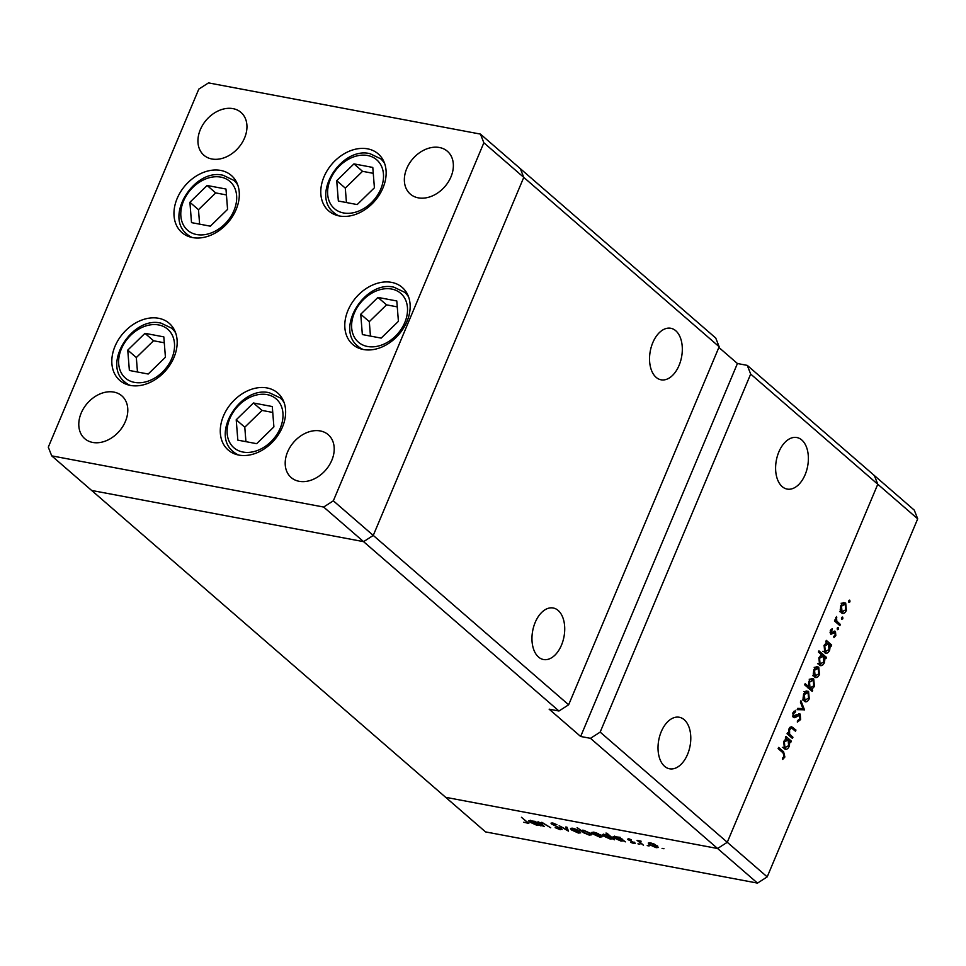 <?xml version="1.0" encoding="UTF-8"?>
<svg xmlns="http://www.w3.org/2000/svg" width="966" height="966" viewBox="0 0 966 966"><rect width="100%" height="100%" fill="white"/><g stroke="black" fill="none" stroke-linecap="round" stroke-linejoin="round"><path stroke-width="1.45" d="M158.605 318.285A37.759 28.28 130.9 0 1 169.231 323.32A37.759 28.28 130.9 0 1 170.475 364.146A37.759 28.28 130.9 0 1 130.386 385.422A37.759 28.28 130.9 0 1 119.76 380.387A37.759 28.28 130.9 0 1 118.516 339.549A37.759 28.28 130.9 0 1 158.605 318.285M220.755 170.439A37.759 28.28 130.9 0 1 231.369 175.474A37.759 28.28 130.9 0 1 232.613 216.312A37.759 28.28 130.9 0 1 192.536 237.576A37.759 28.28 130.9 0 1 181.91 232.54A37.759 28.28 130.9 0 1 180.666 191.715A37.759 28.28 130.9 0 1 220.755 170.439M367.575 148.836A37.759 28.28 130.9 0 1 378.201 153.872A37.759 28.28 130.9 0 1 379.445 194.709A37.759 28.28 130.9 0 1 339.356 215.973A37.759 28.28 130.9 0 1 328.73 210.95A37.759 28.28 130.9 0 1 327.486 170.113A37.759 28.28 130.9 0 1 367.575 148.836M391.58 282.374A37.759 28.28 130.9 0 1 402.206 287.409A37.759 28.28 130.9 0 1 403.45 328.247A37.759 28.28 130.9 0 1 363.361 349.511A37.759 28.28 130.9 0 1 352.735 344.476A37.759 28.28 130.9 0 1 351.491 303.65A37.759 28.28 130.9 0 1 391.58 282.374M267.063 387.946A37.759 28.28 130.9 0 1 277.689 392.981A37.759 28.28 130.9 0 1 278.933 433.819A37.759 28.28 130.9 0 1 238.844 455.083A37.759 28.28 130.9 0 1 228.218 450.047A37.759 28.28 130.9 0 1 226.974 409.222A37.759 28.28 130.9 0 1 267.063 387.946M211.868 158.992A28.328 21.216 -49.1 0 0 241.935 143.04A28.328 21.216 -49.1 0 0 240.993 112.418A28.328 21.216 -49.1 0 0 233.023 108.639A28.328 21.216 -49.1 0 0 202.957 124.59A28.328 21.216 -49.1 0 0 203.898 155.224A28.328 21.216 -49.1 0 0 211.868 158.992M320.289 430.945A28.328 21.216 130.9 0 1 328.259 434.724A28.328 21.216 130.9 0 1 329.189 465.346A28.328 21.216 130.9 0 1 299.122 481.297A28.328 21.216 130.9 0 1 291.152 477.53A28.328 21.216 130.9 0 1 290.223 446.896A28.328 21.216 130.9 0 1 320.289 430.945M439.445 147.508A28.328 21.216 130.9 0 1 447.403 151.276A28.328 21.216 130.9 0 1 448.345 181.898A28.328 21.216 130.9 0 1 418.278 197.849A28.328 21.216 130.9 0 1 410.309 194.081A28.328 21.216 130.9 0 1 409.379 163.459A28.328 21.216 130.9 0 1 439.445 147.508M92.712 442.44A28.328 21.216 -49.1 0 0 122.779 426.489A28.328 21.216 -49.1 0 0 121.849 395.867A28.328 21.216 -49.1 0 0 113.879 392.087A28.328 21.216 -49.1 0 0 83.813 408.038A28.328 21.216 -49.1 0 0 84.742 438.661A28.328 21.216 -49.1 0 0 92.712 442.44M719.163 346.746L715.746 338.052L520.348 168.688L523.765 177.382L719.163 346.746L568.648 704.782L558.964 711.012L549.135 709.165L580.651 736.478L737.432 363.518L747.261 365.377L874.363 475.55L877.78 484.244L727.277 842.28L717.593 848.51L757.501 883.105L485.56 831.907L445.652 797.312L717.593 848.51L445.652 797.312L91.637 490.45L363.578 541.648L373.262 535.43L523.765 177.382L520.348 168.688L480.44 134.093L208.499 82.895L198.803 89.114L48.3 447.161L51.717 455.855L323.658 507.053L333.342 500.823L483.857 142.787L480.44 134.093M558.964 711.012L323.658 507.053M568.648 704.782L333.342 500.823M483.857 142.787L523.765 177.382L373.262 535.43L363.578 541.648L91.637 490.45L51.717 455.855M652.799 342.652A26.227 15.927 -79.3 0 1 670.778 328.271A26.227 15.927 -79.3 0 1 679.062 365.426A26.227 15.927 -79.3 0 1 661.082 379.807A26.227 15.927 -79.3 0 1 652.799 342.652M535.212 622.37A26.227 15.927 -79.3 0 1 553.204 607.988A26.227 15.927 -79.3 0 1 561.475 645.143A26.227 15.927 -79.3 0 1 543.496 659.524A26.227 15.927 -79.3 0 1 535.212 622.37M661.275 731.636A26.227 15.927 -79.3 0 1 679.255 717.255A26.227 15.927 -79.3 0 1 687.538 754.41A26.227 15.927 -79.3 0 1 669.559 768.791A26.227 15.927 -79.3 0 1 661.275 731.636M778.862 451.919A26.227 15.927 -79.3 0 1 796.841 437.538A26.227 15.927 -79.3 0 1 805.125 474.692A26.227 15.927 -79.3 0 1 787.133 489.074A26.227 15.927 -79.3 0 1 778.862 451.919M580.651 736.478L590.48 738.326L717.593 848.51L727.277 842.28L600.164 732.107L750.679 374.059L747.261 365.377M737.432 363.518L718.873 347.434M917.7 518.839L767.197 876.887L727.277 842.28L877.78 484.244L917.7 518.839L914.283 510.145L874.363 475.55L877.78 484.244L750.679 374.059M590.48 738.326L600.164 732.107M540.018 822.682L542.107 822.452L550.705 827.777L542.59 822.984L541.153 823.684L544.389 826.594L543.351 826.401L537.977 821.74L540.006 822.718M541.371 822.344L541.153 823.684M561.548 828.599L560.268 829.709L555.172 827.657L559.507 829.057L560.509 828.393L551.501 823.974L552.612 823.02L556.911 824.674L552.492 824.143L562.079 829.504M559.507 829.057L560.678 827.983M551.936 822.923L551.501 823.974L551.006 823.153M553.433 823.213L552.492 824.143M568.491 831.134L559.157 825.725L566.957 829.842L565.835 826.981L566.945 827.186L568.491 831.134M571.268 829.842L570.508 828.405L572.814 828.224L576.883 829.601L580.723 832.813L578.368 833.054L571.268 829.842L571.993 828.103M592.581 833.851L591.82 832.414L594.126 832.245L598.195 833.61L602.047 836.822L599.693 837.063L592.581 833.851L593.305 832.124M619.979 837.848L625.388 841.845L623.432 840.843L621.029 841.084L613.869 837.836L613.096 836.532L620.196 837.341M663.835 848.643L662.072 848.389L663.98 848.752M649.031 844.477L648.283 843.04L650.577 842.871L654.646 844.236L658.498 847.46L656.143 847.689L649.031 844.477L649.768 842.75M648.983 845.842L647.22 845.6L649.128 845.962M643.477 845.25L637.077 840.396L641.134 841.217L640.011 842.111L643.477 845.25M639.033 840.951L640.047 840.891M640.675 841.06L640.011 842.111M639.721 844.103L637.958 843.849L639.866 844.212M634.819 842.63L633.913 843.511L630.786 842.424L633.817 842.461L627.803 839.539L628.516 838.717L631.426 839.78L628.806 839.708L635.266 843.378M628.166 838.669L627.803 839.539L628.516 838.717M629.325 838.935L628.806 839.708M633.201 842.932L633.986 842.05M609.148 835.844L605.948 833.066L606.974 833.26L614.509 839.792L612.553 838.79L610.15 839.031L602.989 835.795L602.216 834.491L609.365 835.324M584.708 833.501L577.125 827.633L581.303 830.555L583.645 830.265L590.818 833.513L591.59 834.817L589.175 835.083L584.828 833.211M535.599 821.957L541.008 825.954L539.04 824.952L536.649 825.193L529.477 821.945L528.716 820.653L535.816 821.45M526.651 822.863L526.337 821.523L521.447 817.284L528.813 823.394L523.729 822.247L526.651 822.863L527.75 822.054M791.649 728.098L789.56 729.644L789.62 734.124L792.929 737.239L792.434 738.41L787.061 733.749L787.556 732.578L788.522 733.423L788.993 728.871L791.589 726.698L795.96 730.042L795.465 731.214L791.649 728.098L789.645 727.7M798.713 713.802L800.198 714.091L800.621 719.537L797.348 722.121L797.445 720.696L799.872 718.885L799.703 715.251L794.716 717.702L793.291 717.46L792.929 712.763L795.634 710.36L795.646 711.809L793.629 713.548L793.762 716.265L799.534 713.765M799.703 715.251L796.998 714.755M794.716 717.702L793.291 717.46L794.716 717.702M792.531 716.035L795.066 716.229M804.473 709.793L797.192 709.648L797.723 708.38L802.975 708.609L800.391 702.053L800.923 700.785L804.473 709.793L801.116 709.346L804.4 709.962M804.4 701.28L803.048 698.321L803.676 693.914L806.091 691.064L808.554 691.415L809.242 698.744C807.83 701.63 806.224 702.487 804.4 701.28L805.451 701.823M814.604 677.021L813.239 674.063L813.879 669.655L816.294 666.794L818.745 667.144L819.446 674.473C818.033 677.371 816.415 678.217 814.604 677.021L815.654 677.552M826.824 642.402L825.821 641.545L826.316 640.373L831.69 645.022L831.195 646.194L830.265 645.397L829.661 650.178C828.224 653.076 826.594 653.922 824.771 652.726L824.107 645.324L826.824 642.402M825.833 653.27L824.771 652.726M848.595 601.589L849.971 601.842L848.897 602.41L848.752 600.78L849.814 600.224L849.971 601.842L848.897 602.41M848.752 600.78L849.331 600.14M841.543 612.927L840.191 609.957L840.818 605.561L843.233 602.699L845.697 603.05L846.385 610.379C844.972 613.277 843.366 614.122 841.543 612.927L842.593 613.458M841.483 618.494L842.871 618.747L841.797 619.303L841.64 617.685L842.714 617.129L842.871 618.747L841.797 619.303M841.64 617.685L842.219 617.045M840.348 624.447L839.852 625.618L834.479 620.957L834.974 619.786L835.759 620.474L836.471 616.513L836.785 621.066L840.348 624.447L837.993 624M837.124 628.866L838.5 629.132L837.437 629.687L837.28 628.069L838.355 627.502L838.5 629.132L837.437 629.687M837.28 628.069L837.86 627.417M830.724 634.143L830.337 630.508L832.124 628.733L831.195 632.947L834.419 631.1L835.445 631.378L835.819 635.519L833.948 637.62L833.767 636.413L835.131 635.012L834.974 632.573L830.893 634.264M830.023 632.73L831.823 633.044M834.419 631.1L835.445 631.378L834.262 631.16M834.974 632.573L832.921 632.187M821.655 654.827L818.456 652.05L818.951 650.879L826.485 657.411L825.99 658.583L825.061 657.774L824.445 662.555C823.02 665.453 821.39 666.311 819.566 665.115L818.902 657.701L821.655 654.827M820.629 665.659L819.566 665.115M811.706 689.35L812.696 690.207L812.201 691.378L804.666 684.846L805.161 683.674L808.3 686.403L808.868 681.585C810.293 678.687 811.923 677.83 813.746 679.026L814.41 686.44L811.706 689.35L809.351 688.903M812.708 678.482L813.746 679.026L811.525 678.603M786.445 738.459L785.443 737.601L785.938 736.43L791.311 741.091L790.816 742.262L789.886 741.453L789.282 746.235C787.845 749.133 786.215 749.978 784.392 748.783L783.728 741.381L786.445 738.459M785.455 749.338L784.392 748.783M784.15 756.293L783.015 752.84L778.125 748.602L778.608 747.43L783.583 751.741L784.875 757.018L782.702 759.421L782.424 758.25L784.15 756.293M767.197 876.887L757.501 883.105M843.427 602.627L845.697 603.05M842.859 602.905L843.27 603.593M845.54 610.222L846.385 610.379M841.712 611.949L841.084 612.444M840.553 611.478L842.038 611.756L845.721 609.812L845.202 604.221L841.132 603.195M845.202 604.221L841.483 606.129L842.038 611.756L842.835 612.154L839.563 611.538M840.662 605.984L841.483 606.129M834.757 620.281L835.759 620.474M835.819 617.479L836.773 617.648M835.65 618.023L836.423 618.168M834.6 620.655L836.785 621.066M830.845 629.663L832.257 629.929M830.18 630.931L830.989 631.088M834.962 635.362L835.819 635.519M830.048 632.827L833.163 633.418M826.316 642.595L827.198 643.356M829.057 644.527L831.69 645.022M829.371 645.228L830.265 645.397M828.804 650.021L829.661 650.178M824.964 651.736L824.312 652.243M823.805 651.289L825.266 651.567L829.009 649.563L828.526 643.875L825.604 643.054M828.526 643.875L824.771 645.88L825.266 651.567L826.015 651.929L822.73 651.313M823.95 645.723L824.771 645.88M821.16 655.008L821.994 655.745M823.853 656.916L826.485 657.411M824.155 657.605L825.061 657.774M823.6 662.398L824.445 662.555M819.76 664.125L819.108 664.62M818.6 663.666L820.062 663.944L823.805 661.952L823.322 656.264L820.46 655.455M823.322 656.264L819.566 658.257L820.062 663.944L820.798 664.318L817.526 663.702M818.745 658.1L819.566 658.257M816.487 666.721L818.745 667.144M815.908 666.999L816.33 667.699M818.588 674.316L819.446 674.473M814.773 676.043L814.145 676.538M813.613 675.572L815.099 675.85L818.782 673.906L818.262 668.315L814.181 667.289M818.262 668.315L814.543 670.235L815.099 675.85L815.896 676.248L812.611 675.632M813.71 670.078L814.543 670.235M810.341 689.772L812.696 690.207M805.946 685.957L808.3 686.403M810.933 678.893L811.343 679.593M813.565 686.283L814.41 686.44M809.641 688.082L808.928 688.541M807.648 687.43L810.836 688.299L807.564 687.683M808.687 682.032L809.508 682.177L810.003 687.877L813.746 685.872L813.263 680.197L809.218 679.195M813.263 680.197L809.508 682.177M806.284 690.98L808.554 691.415M805.716 691.258L806.127 691.958M808.397 698.575L809.242 698.744M804.569 700.314L803.941 700.797M803.41 699.843L804.895 700.121L808.578 698.177L808.059 692.586L803.978 691.559M808.059 692.586L804.34 694.494L804.895 700.121L805.692 700.519L802.408 699.903M803.519 694.337L804.34 694.494M801.116 709.346L797.397 709.189M800.935 708.525L801.188 709.177M799.631 719.356L800.621 719.537M793.726 711.447L795.646 711.809M792.712 713.367L793.629 713.548M787.302 733.194L788.522 733.423M790.116 727.193L790.973 727.953M793.605 729.596L795.96 730.042M788.751 729.499L789.56 729.644M787.109 733.653L789.62 734.124M790.574 736.792L792.929 737.239M785.938 738.652L786.819 739.425M788.679 740.596L791.311 741.091M788.981 741.284L789.886 741.453M788.425 746.078L789.282 746.235M784.585 747.793L783.933 748.3M783.426 747.346L784.887 747.624L788.63 745.619L788.147 739.944L785.225 739.123M788.147 739.944L784.392 741.936L784.887 747.624L785.636 747.998L782.351 747.382M783.571 741.779L784.392 741.936M783.861 756.825L784.875 757.018M657.665 846.071L657.291 846.953L651.241 843.439L650.07 844.67L655.479 847.122L656.868 845.479M649.828 842.763L650.07 844.67M634.408 842.316L633.913 843.511M614.581 836.133L613.869 837.836M622.672 839.478L622.309 840.335L616.175 836.846L614.907 838.041L620.413 840.517L621.899 838.814M614.69 836.145L614.907 838.041M603.702 834.093L602.989 835.795M611.792 837.437L611.43 838.295L605.296 834.793L604.028 835.988L609.534 838.476L611.019 836.773M603.81 834.105L604.028 835.988M601.202 835.445L600.84 836.315L594.778 832.813L593.619 834.044L599.029 836.496L600.417 834.841M593.378 832.124L593.619 834.044M583.005 832.028L588.511 834.515L589.779 833.32L584.285 830.832L583.005 832.028L582.752 830.144M589.972 832.873L590.359 834.322L590.733 833.441M579.89 831.424L579.515 832.306L573.466 828.804L572.295 830.035L577.704 832.475L579.105 830.832M572.065 828.116L572.295 830.035M567.489 828.587L566.957 829.842M530.201 820.255L529.477 821.945M538.279 823.587L537.917 824.457L531.795 820.955L530.515 822.151L536.021 824.626L537.519 822.923M530.31 820.255L530.515 822.151M527.907 822.187L527.351 823.503M189.904 202.28L191.51 222.627L210.359 226.177L227.578 209.381L225.972 189.034L207.122 185.484L189.904 202.28L198.477 209.707L199.624 224.148M226.43 194.939L215.696 192.91L198.477 209.707M215.696 192.91L207.122 185.484M127.754 350.127L129.372 370.473L148.209 374.023L165.428 357.227L163.822 336.88L144.985 333.33L127.754 350.127L136.327 357.553L137.474 371.995M164.292 342.785L153.546 340.757L136.327 357.553M153.546 340.757L144.985 333.33M236.211 419.787L237.829 440.134L256.666 443.684L273.897 426.887L272.279 406.541L253.442 402.991L236.211 419.787L244.784 427.214L245.932 441.655M272.75 412.446L262.015 410.417L244.784 427.214M262.015 410.417L253.442 402.991M360.741 314.216L362.347 334.562L381.184 338.112L398.415 321.316L396.797 300.969L377.96 297.419L360.741 314.216L369.302 321.654L370.449 336.083M397.267 306.874L386.533 304.845L369.302 321.654M386.533 304.845L377.96 297.419M336.723 180.678L338.341 201.025L357.179 204.575L374.41 187.778L372.791 167.432L353.954 163.882L336.723 180.678L345.297 188.116L346.444 202.558M373.262 173.337L362.528 171.32L345.297 188.116M362.528 171.32L353.954 163.882M836.182 622.43L838.536 622.877M795.175 716.156L796.624 716.434M790.224 727.096L793.207 727.664M788.63 735.114L790.985 735.549M781.228 751.294L783.583 751.741M220.816 177.116A32.313 24.198 -49.1 0 0 183.516 201.085A32.313 24.198 -49.1 0 0 196.666 234.545A32.313 24.198 -49.1 0 0 233.965 210.576A32.313 24.198 -49.1 0 0 220.816 177.116M192.319 237.527A35.67 26.71 130.9 0 1 187.066 234.231C163.991 216.444 194.323 168.036 223.11 175.269L233.784 180.34A35.67 26.71 130.9 0 1 237.793 185.074M158.666 324.95A32.313 24.198 -49.1 0 0 121.366 348.919A32.313 24.198 -49.1 0 0 134.516 382.391A32.313 24.198 -49.1 0 0 171.815 358.422A32.313 24.198 -49.1 0 0 158.666 324.95M130.168 385.374A35.67 26.71 130.9 0 1 124.916 382.077C101.841 364.291 132.173 315.882 160.972 323.115L171.634 328.174A35.67 26.71 130.9 0 1 175.643 332.92M267.123 394.623A32.313 24.198 -49.1 0 0 229.823 418.592A32.313 24.198 -49.1 0 0 242.985 452.052A32.313 24.198 -49.1 0 0 280.285 428.083A32.313 24.198 -49.1 0 0 267.123 394.623M238.626 455.034A35.67 26.71 130.9 0 1 233.374 451.738C210.31 433.951 240.643 385.543 269.429 392.776L280.092 397.847A35.67 26.71 130.9 0 1 284.101 402.58M391.641 289.051A32.313 24.198 -49.1 0 0 354.341 313.02A32.313 24.198 -49.1 0 0 367.503 346.48A32.313 24.198 -49.1 0 0 404.802 322.511A32.313 24.198 -49.1 0 0 391.641 289.051M363.156 349.475A35.67 26.71 130.9 0 1 357.891 346.178C334.828 328.38 365.16 279.971 393.947 287.204L404.621 292.275A35.67 26.71 130.9 0 1 408.63 297.009M367.635 155.514A32.313 24.198 -49.1 0 0 330.336 179.483A32.313 24.198 -49.1 0 0 343.498 212.943A32.313 24.198 -49.1 0 0 380.797 188.974A32.313 24.198 -49.1 0 0 367.635 155.514M339.138 215.937A35.67 26.71 130.9 0 1 333.886 212.641C310.823 194.842 341.155 146.434 369.942 153.666L380.604 158.738A35.67 26.71 130.9 0 1 384.613 163.471M831.46 633.08L830.035 632.815M834.66 632.416L833.006 632.102M799.305 715.057L796.032 714.442M794.161 716.47L792.567 716.168M639.794 841.555L640.072 840.891M634.034 842.835L634.288 842.231M560.835 828.949L561.113 828.273M552.25 823.732L552.552 823.008M190.302 237.044L187.066 234.231M237.02 183.142L233.784 180.34M128.152 384.891L124.916 382.077M174.882 330.988L171.634 328.174M236.622 454.551L233.374 451.738M283.34 400.649L280.092 397.847M361.139 348.98L357.891 346.178M407.857 295.077L404.621 292.275M337.122 215.442L333.886 212.641M383.852 161.551L380.604 158.738"/></g></svg>
